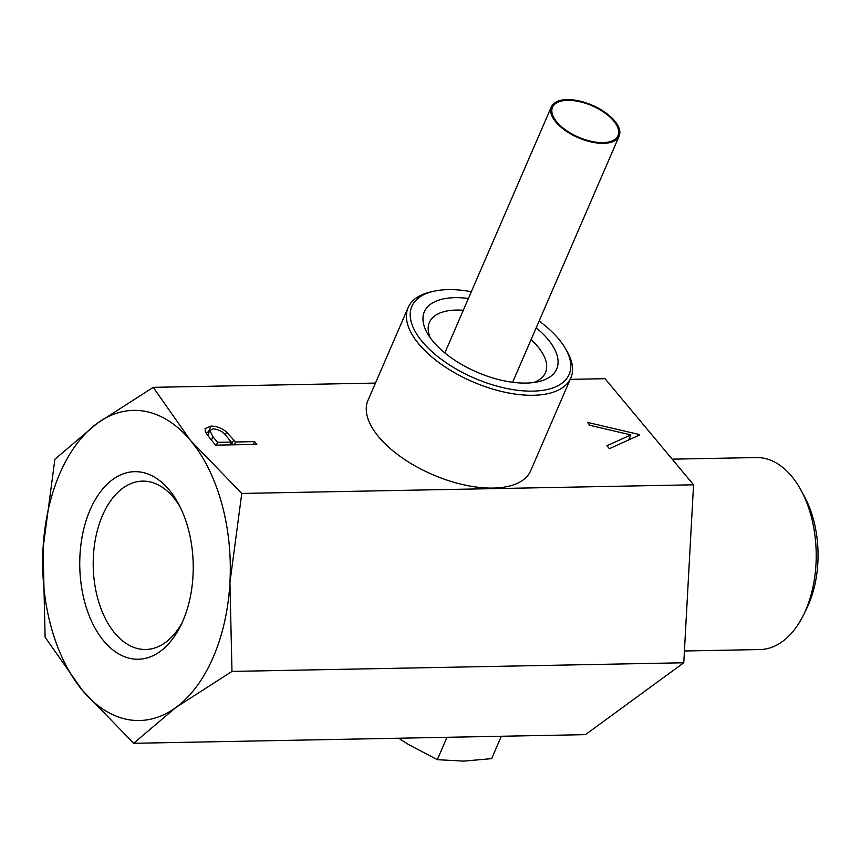 <?xml version="1.0" encoding="UTF-8"?>
<svg xmlns="http://www.w3.org/2000/svg" width="861" height="861" viewBox="0 0 861 861"><rect width="100%" height="100%" fill="white"/><g stroke="black" fill="none" stroke-linecap="round" stroke-linejoin="round"><path stroke-width="1.29" d="M231.986 671.419L229.93 582.563A155.098 93.795 88.9 0 1 213.173 657.341A155.098 93.795 88.9 0 1 175.859 707.494L231.986 671.419L683.774 662.776L585.437 734.648L133.649 743.301L175.859 707.494A155.098 93.795 88.9 0 1 82.43 690.382L133.649 743.301M684.42 650.991L759.972 649.549A96.012 58.064 -91.1 0 0 803.41 615.174L806.531 608.867A86.412 52.252 -91.1 0 0 808.501 604.594A86.412 52.252 -91.1 0 0 804.378 496.42L801.021 490.232A96.012 58.064 -91.1 0 0 756.302 457.557L672.172 459.161M803.41 615.174A96.012 58.064 -91.1 0 0 805.605 610.438A96.012 58.064 -91.1 0 0 801.021 490.232M180.057 506.838A84.195 50.917 -91.1 0 0 142.517 481.127A84.195 50.917 -91.1 0 0 102.502 515.427A84.195 50.917 -91.1 0 0 99.295 603.744A84.195 50.917 -91.1 0 0 145.746 649.485A84.195 50.917 -91.1 0 0 182.274 622.363M90.114 509.884A93.795 56.718 88.9 0 1 178.378 503.599A93.795 56.718 88.9 0 1 182.866 621.029A93.795 56.718 88.9 0 1 180.713 625.656A93.795 56.718 88.9 0 1 102.351 639.228A93.795 56.718 88.9 0 1 90.114 509.884M153.236 387.342L190.55 440.52A155.098 93.795 88.9 0 1 229.93 582.563L241.78 493.439L190.55 440.52A155.098 93.795 -91.1 0 0 97.11 423.408A155.098 93.795 -91.1 0 0 59.807 473.561A155.098 93.795 -91.1 0 0 43.05 548.339L45.106 637.194L82.43 690.382A155.098 93.795 88.9 0 1 43.05 548.339L54.9 459.214L97.11 423.408L153.236 387.342L375.461 383.08M683.774 662.776L693.557 484.797L605.014 378.689L570.219 379.357M241.78 493.439L693.557 484.797M210.644 439.153L215.648 445.159L256.815 444.373L254.522 441.618L235.527 441.984L226.518 432.007C221.751 428.078 216.563 426.109 210.967 426.098L205.069 428.563L205.435 432.168L210.644 439.153M639.432 434.557L587.45 422.385L589.903 425.323L630.865 434.913L606.94 445.75L609.405 448.689L639.142 435.225M205.542 432.373L208.394 432.05L210.967 426.098M208.394 432.05L209.094 432.05M225.291 434.837L226.518 432.007M234.31 444.803L235.527 441.984M253.306 444.437L254.522 441.618M630.683 439.056L629.219 438.712M630.865 434.913L628.681 439.96M216.359 445.148L217.575 442.328L212.904 436.731L209.772 430.468L213.27 428.843C219.404 429.639 223.957 432.265 226.917 436.699L231.308 442.07L217.575 442.328M230.081 444.879L231.308 442.07M471.344 291.718A85.68 41.059 23.4 0 0 433.557 291.298A85.68 41.059 23.4 0 0 421.739 295.786A85.68 41.059 23.4 0 0 449.055 364.655A85.68 41.059 23.4 0 0 559.284 384.985A85.68 41.059 23.4 0 0 565.29 348.307A85.68 41.059 23.4 0 0 539.126 321.045M565.29 348.307L566.839 350.965A88.629 42.48 -156.6 0 1 570.821 377.968A88.629 42.48 -156.6 0 1 560.629 388.903A88.629 42.48 -156.6 0 1 459.171 375.278A88.629 42.48 -156.6 0 1 408.146 307.56A88.629 42.48 -156.6 0 1 418.338 296.625A88.629 42.48 -156.6 0 1 430.554 291.987L433.557 291.298M536.188 327.815A72.087 34.548 -156.6 0 1 548.382 377.904A72.087 34.548 -156.6 0 1 538.437 381.681A72.087 34.548 -156.6 0 1 427.605 333.724A72.087 34.548 -156.6 0 1 432.652 302.857A72.087 34.548 -156.6 0 1 468.406 298.487M463.304 310.283A63.219 30.307 23.4 0 0 436.678 314.609A63.219 30.307 23.4 0 0 429.402 322.412A63.219 30.307 23.4 0 0 430.296 337.856M533.572 382.553A63.219 30.307 23.4 0 0 538.179 380.433A63.219 30.307 23.4 0 0 545.443 372.63A63.219 30.307 23.4 0 0 531.086 339.621M408.146 307.56L367.981 400.365A88.629 42.48 23.4 0 0 419.016 468.083A88.629 42.48 23.4 0 0 520.464 481.708A88.629 42.48 23.4 0 0 530.667 470.773L570.821 377.968M552.87 115.675A35.678 17.102 23.4 0 0 586.061 139.956A35.678 17.102 23.4 0 0 617.994 135.629A35.678 17.102 23.4 0 0 617.628 127.245A35.678 17.102 23.4 0 0 584.447 102.965A35.678 17.102 23.4 0 0 552.514 107.291A35.678 17.102 23.4 0 0 552.87 115.675M618.768 127.45A36.926 17.704 23.4 0 0 584.415 102.319A36.926 17.704 23.4 0 0 551.363 106.796A36.926 17.704 23.4 0 0 551.74 115.471A36.926 17.704 23.4 0 0 586.083 140.601A36.926 17.704 23.4 0 0 619.145 136.124A36.926 17.704 23.4 0 0 618.768 127.45M446.988 737.307L437.313 759.671L463.616 761.124L491.642 758.638L501.317 736.263M398.697 738.221L408.265 744.399L437.313 759.671M231.512 444.857L233.697 439.799M212.904 436.731L211.44 440.111M207.63 435.418L209.772 430.468M444.836 352.945L551.363 106.796M512.618 382.284L619.145 136.124"/></g></svg>
